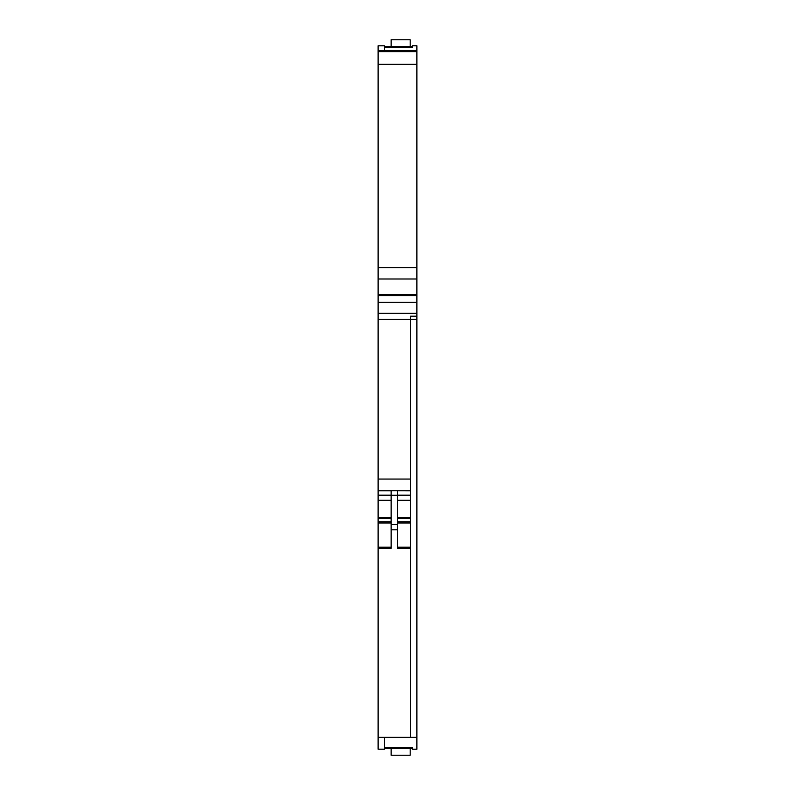 <?xml version="1.0" encoding="UTF-8"?>
<svg xmlns="http://www.w3.org/2000/svg" width="795" height="795" viewBox="0 0 795 795"><rect width="100%" height="100%" fill="white"/><g stroke="black" fill="none" stroke-linecap="round" stroke-linejoin="round"><path stroke-width="1.19" d="M416.878 64.306L378.122 64.306L378.122 50.681L416.878 50.671L378.122 50.681L378.122 45.792L384.482 45.792L384.482 47.611L412.426 47.611L412.426 45.772L416.878 45.772L416.878 302.329L378.122 302.329L378.122 479.057L410.518 479.057L410.518 319.371L378.122 319.371M416.878 302.329L416.878 316.191L410.518 316.191L410.518 737.343L378.122 737.343L378.122 749.208L384.482 749.208L384.482 737.343M384.482 47.611L384.482 50.671M412.426 47.611L412.426 45.792M410.518 490.803L397.5 490.763L397.5 548.361L410.518 548.361L410.518 737.343L416.878 737.343L416.878 749.228L412.426 749.228L412.426 748.562L412.426 749.208M384.482 749.208L378.122 749.208M410.518 490.753L378.122 490.753L378.122 479.057M378.122 302.329L378.122 64.306M378.122 548.361L378.122 490.803L391.15 490.803L391.15 548.361L378.122 548.361L378.122 737.343M397.5 495.285L391.15 495.285M397.5 524.541L391.15 524.541M397.5 529.788L391.15 529.788M410.518 316.191L416.878 316.191L416.878 319.371L410.518 319.371L410.518 316.191M384.482 747.389L412.426 747.389L412.426 749.228L412.426 748.562L384.482 748.562M412.426 747.389L412.426 748.562M406.076 747.389L406.076 748.562M410.2 748.562L410.2 755.25L391.15 755.25L391.15 748.562M416.878 319.371L416.878 737.343M412.426 46.438L384.482 46.438M406.076 47.611L406.076 46.438M391.15 46.438L391.15 39.75L410.2 39.75L410.2 46.438M416.878 51.615L378.122 51.615M416.878 267.577L378.122 267.577M416.878 278.995L378.122 278.995M416.878 294.528L378.122 294.528L416.878 294.528M416.878 294.895L378.122 294.895M416.878 295.233L378.122 295.233M416.878 295.561L378.122 295.561M416.878 313.309L378.122 313.309M397.5 521.828L410.518 521.828M397.5 523.04L410.518 523.04M397.5 547.159L410.518 547.159M397.5 495.196L410.518 495.196M397.5 517.436L410.518 517.436M397.5 518.191L410.518 518.191M391.15 518.191L378.122 518.191M391.15 517.436L378.122 517.436M391.15 495.196L378.122 495.196M391.15 547.159L378.122 547.159M391.15 523.04L378.122 523.04M391.15 521.828L378.122 521.828M397.5 490.763L391.15 490.763M397.5 500.274L410.518 500.274M391.15 500.274L378.122 500.274"/></g></svg>
